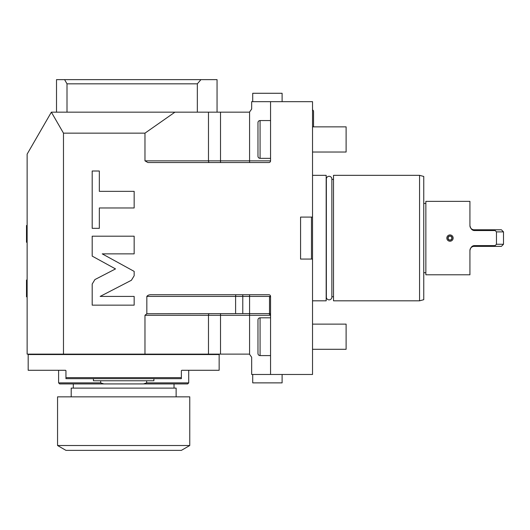 <?xml version="1.0" encoding="UTF-8"?>
<svg xmlns="http://www.w3.org/2000/svg" width="530" height="530" viewBox="0 0 530 530"><rect width="100%" height="100%" fill="white"/><g stroke="black" fill="none" stroke-linecap="round" stroke-linejoin="round"><path stroke-width="0.79" d="M270.558 374.478L251.677 374.478L251.677 357.273L249.577 354.305A3.147 3.147 0 0 0 248.524 354.126L208.482 354.126L208.482 315.304L144.968 315.304L146.83 313.74L146.83 296.416C147.771 295.157 149.407 294.601 151.739 294.74L268.882 294.74A1.676 1.676 0 0 1 270.558 296.416L270.558 374.478L312.534 374.478L312.534 217.088L300.57 217.088L300.57 259.064L312.534 259.064M251.677 109.014L249.577 111.982L251.677 109.014L251.677 101.667L312.534 101.667L312.534 217.088M311.481 217.088L311.481 259.064M144.968 315.304L144.968 354.126L63.481 354.126L63.481 133.149L144.968 133.149L144.968 160.848L270.558 160.848A1.676 1.676 0 0 1 268.882 162.531L147.897 162.531L144.968 160.848M270.558 101.667L270.558 160.848A1.676 1.676 0 0 1 268.882 162.531L269.253 162.485M94.916 279.568L92.187 284.053L92.187 305.154L134.156 305.154L134.156 296.422L100.157 296.422L131.42 280.257L134.156 275.759L134.156 271.386L102.23 253.863L134.156 253.863L134.156 236.201L92.187 236.201L92.187 256.109L115.514 268.915L94.916 279.568M99.335 207.972L134.156 207.972L134.156 191.35L99.335 191.35L99.335 171.005L92.187 171.005L92.187 228.324L99.335 228.324L99.335 207.972M63.481 133.149L51.364 112.161L27.129 154.131L27.129 354.126L63.481 354.126M144.968 133.149L174.94 112.161L51.364 112.161M144.968 354.126L208.482 354.126M146.83 313.74L235.605 313.621L235.605 296.416L146.83 296.416M269.074 313.634A1.676 1.676 0 0 0 268.882 313.621L235.605 313.621M270.558 355.597L260.071 355.597L260.071 317.821L270.558 317.821M270.538 315.039A1.676 1.676 0 0 1 270.558 315.304L249.577 315.304L249.577 354.305M268.882 313.621L270.558 315.304M270.558 313.621L269.512 313.621L269.512 296.833L270.558 296.833M270.558 158.331L260.071 158.331L260.071 120.555L270.558 120.555M174.94 112.161L220.52 112.161L220.52 162.531M249.577 162.531L249.577 111.982A3.147 3.147 0 0 1 248.524 112.161L220.52 112.161M270.479 161.358L270.558 160.848M27.129 296.833L26.5 296.833L26.5 280.045L27.129 280.045M27.129 242.27L26.5 242.27L26.5 225.482L27.129 225.482M67.005 112.161L67.005 83.833L64.581 79.632L217.048 79.632L217.048 112.161M200.95 79.632L197.332 83.833L197.332 112.161M67.005 83.833L197.332 83.833M64.581 79.632L56.511 79.632L56.511 112.161M260.071 120.555A2.1 2.1 0 0 0 257.971 122.655L257.971 156.231A2.1 2.1 0 0 0 260.071 158.331M282.106 101.667L282.106 93.273L252.724 93.273L252.724 101.667M260.071 317.821A2.1 2.1 0 0 0 257.971 319.921L257.971 353.497A2.1 2.1 0 0 0 260.071 355.597M39.724 354.543L39.724 354.126M207.608 354.543L207.608 354.126M65.952 370.662A0.417 0.417 0 0 1 65.952 370.702L65.952 378.678L181.373 378.678L181.373 370.702A0.417 0.417 0 0 1 181.373 370.662A0.417 0.417 0 0 0 181.373 370.702L181.79 370.284L219.148 370.284L219.148 354.543L28.176 354.543L28.176 370.284L65.534 370.284A0.417 0.417 0 0 1 65.587 370.284M65.534 370.284L65.952 370.702M181.373 377.632L65.952 377.632M103.84 383.925L59.658 383.925L58.605 382.879L100.674 382.879L103.84 383.925L143.491 383.925L146.651 382.879L146.651 380.779L153.892 380.779L153.892 378.678M146.651 382.879L188.72 382.879L188.72 370.284M100.674 382.879L100.674 380.779L146.651 380.779M93.432 378.678L93.432 380.779L100.674 380.779M188.72 382.879L187.666 383.925L143.491 383.925M71.199 396.851L71.199 388.119L176.126 388.119L176.126 396.851M57.558 396.851L189.766 396.851L189.766 445.518L57.558 445.518L57.558 396.851M189.766 445.518L181.373 450.367L65.952 450.367L57.558 445.518M312.534 300.821L326.175 300.821L326.175 175.331L312.534 175.331M331.86 297.118A2.749 2.749 0 0 1 329.11 299.867A2.749 2.749 0 0 1 326.361 297.118L326.361 179.034A2.749 2.749 0 0 1 329.11 176.285A2.749 2.749 0 0 1 331.86 179.034L331.86 297.118M331.86 179.418L333.516 179.418M331.86 296.727L333.516 296.727M333.516 300.821L333.516 175.331L419.561 175.331L419.561 300.821L333.516 300.821M419.561 300.821L423.755 299.695L423.755 176.457L419.561 175.331M425.855 203.447L423.755 203.447M425.855 272.705L423.755 272.705M501.4 229.788L495.027 229.788L501.4 229.788L503.5 231.882L496.458 231.882L496.458 244.264L495.113 245.609L495.027 246.364L501.4 246.364L495.027 246.364L495.113 245.609L474.118 245.609C471.965 245.86 470.567 247.51 469.925 250.551L469.925 250.564A4.2 4.2 180 0 1 469.925 250.557L469.925 274.798L425.855 274.798L425.855 201.354L469.925 201.354L469.925 225.588A4.2 4.2 -0 0 0 474.118 229.788L474.118 230.543C472.018 230.331 470.62 228.688 469.925 225.601M496.458 231.882L495.113 230.543L495.027 229.788L474.118 229.788L495.027 229.788M495.113 230.543L474.118 230.543M496.458 244.264L503.5 244.264L503.5 231.882M495.113 245.609L495.027 246.364L474.118 246.364A4.2 4.2 0 0 0 469.925 250.564A4.2 4.2 0 0 1 474.118 246.364L474.118 245.609M446.836 238.076A3.147 3.147 0 0 0 449.99 241.223A3.147 3.147 0 0 0 453.137 238.076A3.147 3.147 0 0 0 449.99 234.929A3.147 3.147 0 0 0 446.836 238.076M452.083 238.076A2.1 2.1 0 0 1 449.99 240.176A2.1 2.1 0 0 1 447.89 238.076A2.1 2.1 0 0 1 449.99 235.976A2.1 2.1 0 0 1 452.083 238.076C450.685 235.366 449.288 235.366 447.89 238.076C449.288 240.786 450.685 240.786 452.083 238.076M312.534 109.876A1.868 1.868 0 0 1 313.541 111.532L313.541 126.855M312.534 152.037L346.11 152.037L346.11 126.855L312.534 126.855M312.534 349.296L346.11 349.296L346.11 324.115L312.534 324.115M252.724 374.478L252.724 382.879L282.106 382.879L282.106 374.478M209.443 313.621A1.676 0.961 -90 0 0 208.482 315.304L249.577 315.304L249.577 296.416L235.605 296.416A1.676 0.576 -90 0 1 236.181 294.74M220.52 354.126L220.52 313.621M270.558 296.416L249.577 296.416L249.577 294.74M242.786 313.621L242.786 294.74M209.443 162.531A1.676 0.961 90 0 1 208.482 160.848L208.482 112.161M469.925 225.588L469.925 225.588A4.2 4.2 -0 0 0 474.118 229.788M58.605 382.879L58.605 370.284M174.025 388.119L174.025 383.925M73.299 388.119L73.299 383.925M501.4 246.364L503.5 244.264"/></g></svg>

